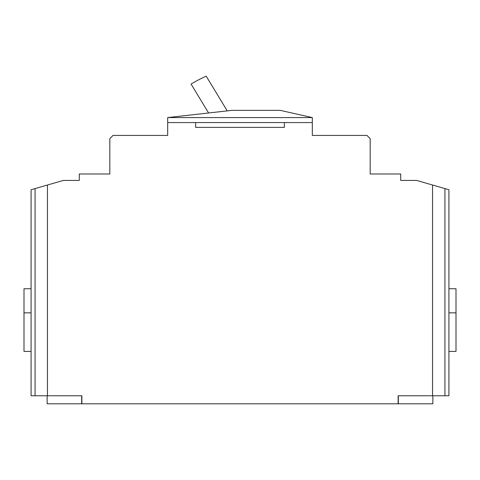 <?xml version="1.0" encoding="UTF-8"?>
<svg xmlns="http://www.w3.org/2000/svg" width="480" height="480" viewBox="0 0 480 480"><rect width="100%" height="100%" fill="white"/><g stroke="black" fill="none" stroke-linecap="round" stroke-linejoin="round"><path stroke-width="0.72" d="M439.284 186.96L432.534 185.016L439.284 186.96M416.784 180.468L432.372 184.968L416.784 180.468M78.804 180.426L63.372 180.426L31.074 189.744L31.074 395.778L81.858 395.778L81.858 403.818L81.858 395.778M40.716 186.96L47.466 185.016L40.716 186.96M398.142 395.778L398.142 403.818L398.142 395.778L448.926 395.778L448.926 189.744L416.628 180.426L400.716 180.426L400.716 173.994L370.176 173.994L370.176 138.636L366.966 135.426L312.324 135.426L312.324 117.582L280.176 110.352L231.966 110.352L167.676 117.582L167.676 135.426L113.034 135.426L109.824 138.636L109.824 173.994L79.284 173.994L79.284 180.426M47.142 395.778L47.142 403.818L432.858 403.818L432.858 395.778M47.466 185.016L47.466 395.778M432.534 395.778L432.534 185.016M312.324 122.568L284.358 122.568L284.358 127.386L195.642 127.386L195.642 122.568L167.676 122.568M444.936 188.592L444.936 395.778M400.716 180.426L401.196 180.426M195.642 122.568L284.358 122.568M35.064 395.778L35.064 188.592M167.676 117.582L312.324 117.582M208.578 112.98L191.082 84.072A133.776 133.776 0 0 1 206.22 76.182L227.22 110.886M448.926 312.852L456 312.852L456 351.426L448.926 351.426M456 312.852L456 288.744L448.926 288.744M398.34 403.818L398.34 395.778M31.074 351.426L24 351.426L24 312.852L31.074 312.852M31.074 288.744L24 288.744L24 312.852M81.66 395.778L81.66 403.818"/></g></svg>
